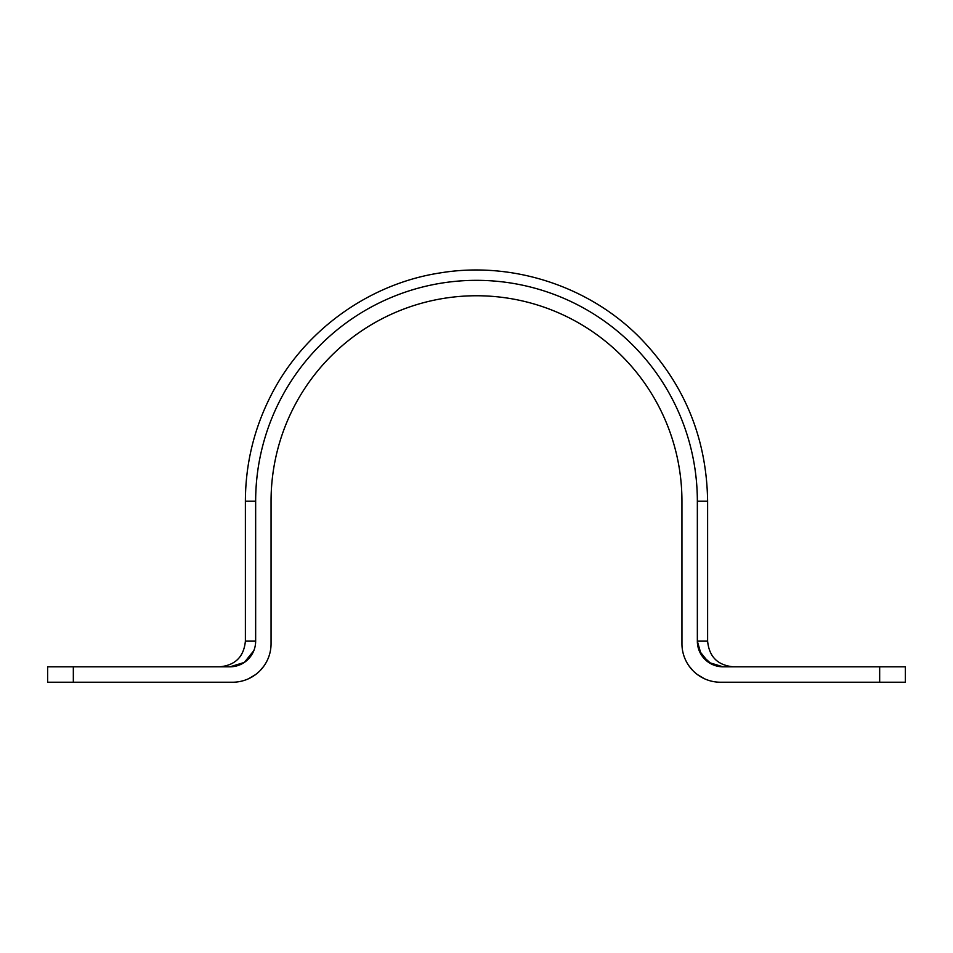 <?xml version="1.0" encoding="UTF-8"?>
<svg xmlns="http://www.w3.org/2000/svg" width="953" height="953" viewBox="0 0 953 953"><rect width="100%" height="100%" fill="white"/><g stroke="black" fill="none" stroke-linecap="round" stroke-linejoin="round"><path stroke-width="1.43" d="M255.452 674.664L248.685 678.679M243.372 680.668L244.325 680.382M260.372 670.34L264.148 665.73M697.548 674.664L704.315 678.679M709.628 680.668L708.675 680.382M692.628 670.34L688.852 665.73M879.667 682.229L905.35 682.229L905.35 666.814L879.667 666.814L879.667 682.229L720.456 682.229A38.525 38.525 0 0 1 681.943 643.704L681.943 501.183A205.443 205.443 0 0 0 476.5 295.752A205.443 205.443 0 0 0 271.057 501.183A205.443 205.443 0 0 1 476.5 295.752A205.443 205.443 0 0 1 681.943 501.183L681.955 644.716M271.057 501.183L271.057 643.704A38.525 38.525 0 0 1 232.544 682.229L47.65 682.229L47.65 666.814L73.333 666.814L73.333 682.229M879.667 666.814L723.029 666.814L715.786 665.778M733.298 666.814C717.692 665.289 709.139 656.736 707.614 641.143L697.346 641.143A25.683 25.683 0 0 0 723.029 666.814L708.663 662.418L699.168 650.637M707.614 641.143L707.614 501.183L697.346 501.183L697.346 641.143L697.346 501.183A220.846 220.846 0 0 0 476.5 280.337A220.846 220.846 0 0 0 255.654 501.183L255.654 641.143L245.386 641.143C243.861 656.736 235.308 665.289 219.702 666.814M73.333 666.814L229.971 666.814A25.683 25.683 0 0 0 255.654 641.143M711.45 664.062L701.205 654.687L697.346 641.202M229.971 666.814L244.349 662.418L253.843 650.625M255.654 501.183L245.386 501.183L245.386 641.143M262.504 667.934L264.184 665.67M243.682 680.585L244.409 680.347M240.323 681.431L241.323 681.204M252.2 676.856L255.654 674.521M271.045 644.716L271.057 643.704M688.816 665.67L690.496 667.934M708.591 680.347L709.318 680.585M711.677 681.204L712.677 681.431M697.346 674.521L700.8 676.856M707.614 501.183C706.685 437.749 684.123 383.273 639.928 337.755C588.978 285.983 511.952 261.015 440.346 272.892C368.573 283.72 303.03 331.275 270.569 396.257C253.903 429.243 245.505 464.218 245.386 501.183"/></g></svg>
